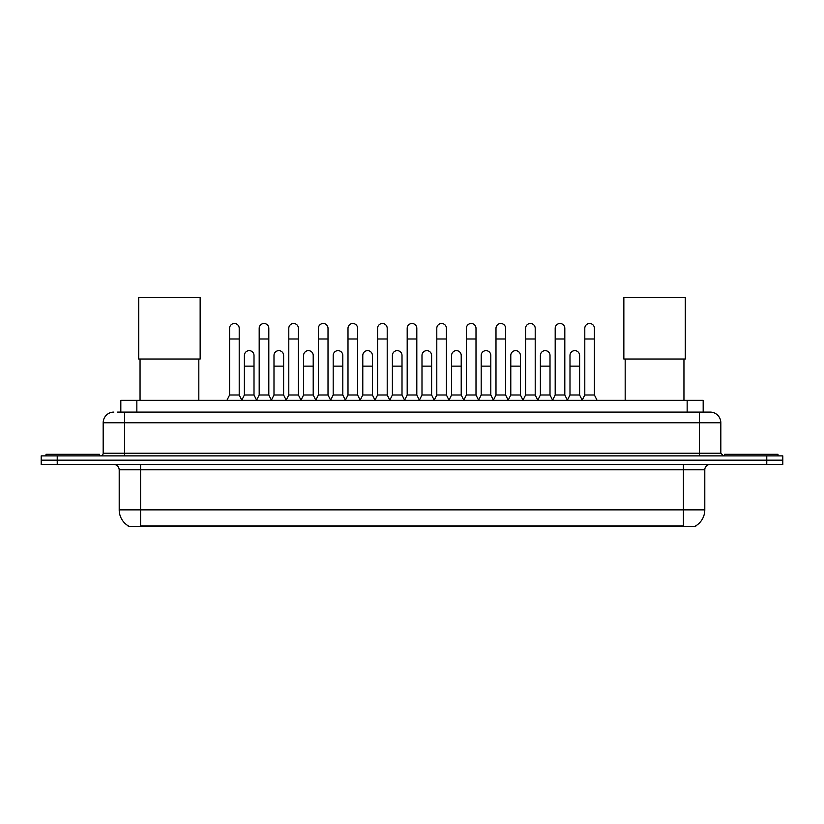 <?xml version="1.0" encoding="UTF-8"?>
<svg xmlns="http://www.w3.org/2000/svg" width="824" height="824" viewBox="0 0 824 824"><rect width="100%" height="100%" fill="white"/><g stroke="black" fill="none" stroke-linecap="round" stroke-linejoin="round"><path stroke-width="1.24" d="M120.819 412.082L120.819 400.33L703.181 400.33L703.181 412.082M695.714 525.897L695.714 526.423L128.286 526.423L128.286 525.897M128.451 525.99A18.705 18.705 0 0 1 119.202 509.86L140.574 509.86L140.574 525.99L683.426 525.99L683.426 509.86L704.798 509.86L704.798 469.783A5.346 5.346 0 0 1 710.134 464.437M119.202 509.86L119.202 469.783C118.893 466.538 117.111 464.757 113.867 464.437M695.549 525.99A18.705 18.705 0 0 0 704.798 509.86M57.227 455.888L782.8 455.888L782.8 460.163L41.2 460.163L41.2 464.437L57.227 464.437L57.227 460.163L41.2 460.163L41.2 455.888L57.227 455.888L57.227 460.163L782.8 460.163L782.8 464.437L57.227 464.437M117.853 412.082L710.134 412.082A10.681 10.681 0 0 1 720.825 422.764L720.825 453.221L723.493 455.888M117.605 412.082L124.548 412.082L124.548 422.764L103.175 422.764L103.175 453.221A2.668 2.668 0 0 1 100.507 455.888M113.867 412.082A10.681 10.681 0 0 0 103.175 422.764M720.825 422.764L699.452 422.764L699.452 412.082L710.134 412.082M99.436 455.888L99.436 454.292L46.01 454.292L46.01 455.888M777.99 455.888L777.99 454.292L724.564 454.292L724.564 455.888M140.049 359.027L140.049 400.33M198.821 359.027L198.821 400.33M138.71 297.577L200.15 297.577L200.15 359.027L138.71 359.027L138.71 297.577M625.179 359.027L625.179 400.33M683.951 359.027L683.951 400.33M623.85 297.577L685.29 297.577L685.29 359.027L623.85 359.027L623.85 297.577M226.919 400.33L229.587 394.984L239.207 394.984L241.885 400.33M239.207 394.984L239.207 328.302A4.81 4.81 0 0 0 234.397 323.492A4.81 4.81 0 0 1 234.706 323.502M229.587 394.984L229.587 338.994L239.207 338.994M229.587 338.994L229.587 328.302A4.81 4.81 0 0 1 234.397 323.492M256.522 400.33L259.189 394.984L268.809 394.984L271.477 400.33M268.809 394.984L268.809 328.302A4.81 4.81 0 0 0 263.999 323.492A4.81 4.81 0 0 1 264.298 323.502M259.189 394.984L259.189 338.994L268.809 338.994M259.189 338.994L259.189 328.302A4.81 4.81 0 0 1 263.999 323.492M286.124 400.33L288.791 394.984L298.412 394.984L301.079 400.33M298.412 394.984L298.412 328.302A4.81 4.81 0 0 0 293.602 323.492A4.81 4.81 0 0 1 293.9 323.502M288.791 394.984L288.791 338.994L298.412 338.994M288.791 338.994L288.791 328.302A4.81 4.81 0 0 1 293.602 323.492M315.716 400.33L318.394 394.984L328.014 394.984L330.682 400.33M328.014 394.984L328.014 328.302A4.81 4.81 0 0 0 323.204 323.492A4.81 4.81 0 0 1 323.502 323.502M318.394 394.984L318.394 338.994L328.014 338.994M318.394 338.994L318.394 328.302A4.81 4.81 0 0 1 323.204 323.492M345.318 400.33L347.996 394.984L357.606 394.984L360.284 400.33M357.606 394.984L357.606 328.302A4.81 4.81 0 0 0 352.796 323.492A4.81 4.81 0 0 1 353.105 323.502M347.996 394.984L347.996 338.994L357.606 338.994M347.996 338.994L347.996 328.302A4.81 4.81 0 0 1 352.796 323.492M374.92 400.33L377.588 394.984L387.208 394.984L389.876 400.33M387.208 394.984L387.208 328.302A4.81 4.81 0 0 0 382.398 323.492A4.81 4.81 0 0 1 382.707 323.502M377.588 394.984L377.588 338.994L387.208 338.994M377.588 338.994L377.588 328.302A4.81 4.81 0 0 1 382.398 323.492M404.522 400.33L407.19 394.984L416.81 394.984L419.478 400.33M416.81 394.984L416.81 328.302A4.81 4.81 0 0 0 412 323.492A4.81 4.81 0 0 1 412.299 323.502M407.19 394.984L407.19 338.994L416.81 338.994M407.19 338.994L407.19 328.302A4.81 4.81 0 0 1 412 323.492M434.124 400.33L436.792 394.984L446.412 394.984L449.08 400.33M446.412 394.984L446.412 328.302A4.81 4.81 0 0 0 441.602 323.492A4.81 4.81 0 0 1 441.901 323.502M436.792 394.984L436.792 338.994L446.412 338.994M436.792 338.994L436.792 328.302A4.81 4.81 0 0 1 441.602 323.492M463.716 400.33L466.394 394.984L476.004 394.984L478.682 400.33M476.004 394.984L476.004 328.302A4.81 4.81 0 0 0 471.204 323.492A4.81 4.81 0 0 1 471.503 323.502M466.394 394.984L466.394 338.994L476.004 338.994M466.394 338.994L466.394 328.302A4.81 4.81 0 0 1 471.204 323.492M493.319 400.33L495.986 394.984L505.606 394.984L508.284 400.33M505.606 394.984L505.606 328.302A4.81 4.81 0 0 0 500.796 323.492A4.81 4.81 0 0 1 501.105 323.502M495.986 394.984L495.986 338.994L505.606 338.994M495.986 338.994L495.986 328.302A4.81 4.81 0 0 1 500.796 323.492M522.921 400.33L525.588 394.984L535.209 394.984L537.876 400.33M535.209 394.984L535.209 328.302A4.81 4.81 0 0 0 530.399 323.492A4.81 4.81 0 0 1 530.697 323.502M525.588 394.984L525.588 338.994L535.209 338.994M525.588 338.994L525.588 328.302A4.81 4.81 0 0 1 530.399 323.492M552.523 400.33L555.191 394.984L564.811 394.984L567.479 400.33M564.811 394.984L564.811 328.302A4.81 4.81 0 0 0 560.001 323.492A4.81 4.81 0 0 1 560.299 323.502M555.191 394.984L555.191 338.994L564.811 338.994M555.191 338.994L555.191 328.302A4.81 4.81 0 0 1 560.001 323.492M582.115 400.33L584.793 394.984L594.413 394.984L597.081 400.33M594.413 394.984L594.413 328.302A4.81 4.81 0 0 0 589.603 323.492A4.81 4.81 0 0 1 589.902 323.502M584.793 394.984L584.793 338.994L594.413 338.994M584.793 338.994L584.793 328.302A4.81 4.81 0 0 1 589.603 323.492M241.803 400.165L244.388 394.984L254.008 394.984L256.604 400.165M254.008 394.984L254.008 355.443A4.81 4.81 0 0 0 249.507 350.643A4.81 4.81 0 0 1 254.008 355.443M244.388 394.984L244.388 366.134L254.008 366.134M244.388 366.134L244.388 355.443A4.81 4.81 0 0 1 249.507 350.643M271.405 400.165L273.99 394.984L283.611 394.984L286.196 400.165M283.611 394.984L283.611 355.443A4.81 4.81 0 0 0 279.099 350.643A4.81 4.81 0 0 1 283.611 355.443M273.99 394.984L273.99 366.134L283.611 366.134M273.99 366.134L273.99 355.443A4.81 4.81 0 0 1 279.099 350.643M300.997 400.165L303.593 394.984L313.213 394.984L315.798 400.165M313.213 394.984L313.213 355.443A4.81 4.81 0 0 0 308.701 350.643A4.81 4.81 0 0 1 313.213 355.443M303.593 394.984L303.593 366.134L313.213 366.134M303.593 366.134L303.593 355.443A4.81 4.81 0 0 1 308.701 350.643M330.599 400.165L333.195 394.984L342.805 394.984L345.4 400.165M342.805 394.984L342.805 355.443A4.81 4.81 0 0 0 338.303 350.643A4.81 4.81 0 0 1 342.805 355.443M333.195 394.984L333.195 366.134L342.805 366.134M333.195 366.134L333.195 355.443A4.81 4.81 0 0 1 338.303 350.643M360.201 400.165L362.787 394.984L372.407 394.984L375.002 400.165M372.407 394.984L372.407 355.443A4.81 4.81 0 0 0 367.906 350.643A4.81 4.81 0 0 1 372.407 355.443M362.787 394.984L362.787 366.134L372.407 366.134M362.787 366.134L362.787 355.443A4.81 4.81 0 0 1 367.906 350.643M389.803 400.165L392.389 394.984L402.009 394.984L404.605 400.165M402.009 394.984L402.009 355.443A4.81 4.81 0 0 0 397.498 350.643A4.81 4.81 0 0 1 402.009 355.443M392.389 394.984L392.389 366.134L402.009 366.134M392.389 366.134L392.389 355.443A4.81 4.81 0 0 1 397.498 350.643M419.395 400.165L421.991 394.984L431.611 394.984L434.197 400.165M431.611 394.984L431.611 355.443A4.81 4.81 0 0 0 427.1 350.643A4.81 4.81 0 0 1 431.611 355.443M421.991 394.984L421.991 366.134L431.611 366.134M421.991 366.134L421.991 355.443A4.81 4.81 0 0 1 427.1 350.643M448.998 400.165L451.593 394.984L461.213 394.984L463.799 400.165M461.213 394.984L461.213 355.443A4.81 4.81 0 0 0 456.702 350.643A4.81 4.81 0 0 1 461.213 355.443M451.593 394.984L451.593 366.134L461.213 366.134M451.593 366.134L451.593 355.443A4.81 4.81 0 0 1 456.702 350.643M478.6 400.165L481.195 394.984L490.805 394.984L493.401 400.165M490.805 394.984L490.805 355.443A4.81 4.81 0 0 0 486.304 350.643A4.81 4.81 0 0 1 490.805 355.443M481.195 394.984L481.195 366.134L490.805 366.134M481.195 366.134L481.195 355.443A4.81 4.81 0 0 1 486.304 350.643M508.202 400.165L510.787 394.984L520.408 394.984L523.003 400.165M520.408 394.984L520.408 355.443A4.81 4.81 0 0 0 515.906 350.643A4.81 4.81 0 0 1 520.408 355.443M510.787 394.984L510.787 366.134L520.408 366.134M510.787 366.134L510.787 355.443A4.81 4.81 0 0 1 515.906 350.643M537.804 400.165L540.389 394.984L550.01 394.984L552.595 400.165M550.01 394.984L550.01 355.443A4.81 4.81 0 0 0 545.498 350.643A4.81 4.81 0 0 1 550.01 355.443M540.389 394.984L540.389 366.134L550.01 366.134M540.389 366.134L540.389 355.443A4.81 4.81 0 0 1 545.498 350.643M567.396 400.165L569.992 394.984L579.612 394.984L582.197 400.165M579.612 394.984L579.612 355.443A4.81 4.81 0 0 0 575.101 350.643A4.81 4.81 0 0 1 579.612 355.443M569.992 394.984L569.992 366.134L579.612 366.134M569.992 366.134L569.992 355.443A4.81 4.81 0 0 1 575.101 350.643M681.283 526.423L681.283 525.897M142.717 526.423L142.717 525.897M136.846 412.082L136.846 400.33M687.154 412.082L687.154 400.33M683.426 464.437L683.426 469.783L119.202 469.783M704.798 469.783L683.426 469.783L683.426 509.86L140.574 509.86L140.574 464.437M766.773 464.437L766.773 455.888M124.548 455.888L124.548 453.221L720.825 453.221M103.175 453.221L124.548 453.221L124.548 422.764L699.452 422.764L699.452 455.888"/></g></svg>
